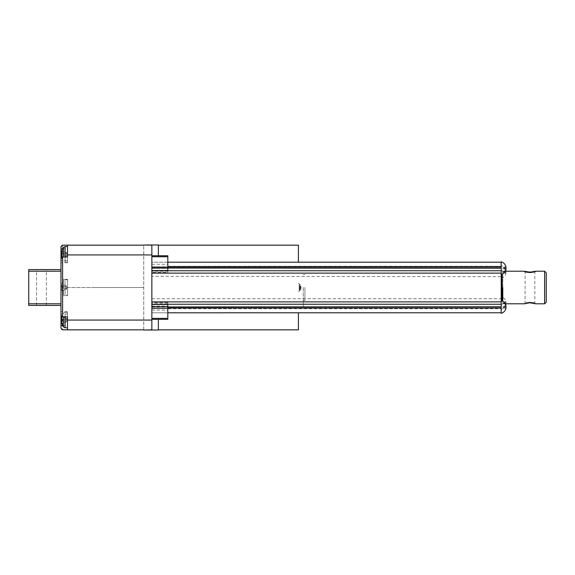 <?xml version="1.0" encoding="UTF-8"?>
<svg xmlns="http://www.w3.org/2000/svg" width="575" height="575" viewBox="0 0 575 575"><rect width="100%" height="100%" fill="white"/><g stroke="black" fill="none" stroke-linecap="round" stroke-linejoin="round"><path stroke-width="0.43" stroke-dasharray="2.88 2.16" d="M167.814 308.753L167.814 312.8L151.857 312.793L167.814 312.8L167.814 304.455L151.857 304.405L151.857 319.326L151.857 302.155L151.857 302.615L167.814 302.615L167.814 308.753L501.141 308.753L501.141 309.278L501.141 298.375L501.141 308.753M167.814 308.653L501.141 308.653M167.814 308.595L501.141 308.595M501.228 268.252L501.228 306.755M501.141 313.346L501.141 312.326A3.198 0.403 180 0 1 501.228 312.333L501.228 301.501M505.842 306.633L503.398 306.633L505.842 305.541L503.398 306.633L506 306.633L505.842 307.445L503.398 307.445L505.842 307.445L503.398 307.445L505.842 308.538L503.398 307.445L505.842 307.445M501.228 298.396L501.228 276.604L501.141 298.375M151.857 302.615L151.857 276.309L501.141 276.625L501.141 265.722L501.228 276.999M501.228 275.288L501.228 262.624A2.897 0.359 0 0 1 501.141 262.631L501.141 261.812M501.228 273.952L501.228 272.579M501.228 302.105L501.141 309.127M501.228 298.001L501.228 299.712M505.842 267.713L503.398 267.713L505.842 266.62L503.398 267.713L506 267.713L505.842 268.532L503.398 268.532L505.842 268.532L503.398 268.532L505.842 269.618L503.398 268.532L505.842 268.532M501.141 312.8L501.141 307.912M501.141 312.326L501.141 312.764L167.814 312.764M501.228 309.12L501.228 312.333M502.773 301.401L502.773 271.184L502.773 273.765L502.773 271.213L505.245 271.213M501.228 305.555L501.228 303.801M505.842 303.377L506 302.565A6.497 6.497 0 0 0 505.842 301.473L503.398 302.565L505.842 302.565L506 303.377L503.398 303.377L505.842 303.377M506 302.565A6.497 6.497 0 0 0 505.842 301.473L503.398 302.565L506 302.565M505.964 303.787A6.497 6.497 0 0 0 506 303.377L503.398 303.377L505.842 304.47L503.398 303.377L506 303.377A6.497 6.497 0 0 1 505.964 303.787M501.228 271.199L501.228 269.445M505.842 272.435L506 271.623A6.497 6.497 0 0 0 505.964 271.213A6.497 6.497 0 0 1 506 271.623L506 272.435L503.398 272.435L505.842 272.435M505.842 273.527A6.497 6.497 0 0 0 506 272.435L503.398 272.435L505.842 273.527A6.497 6.497 0 0 0 506 272.435L503.398 272.435L505.842 273.527M501.228 262.624L501.228 265.88M501.141 268.058L501.141 262.631M501.141 265.873L501.141 276.309M502.773 287.5L502.773 271.213M151.857 298.691L501.141 298.691M505.842 271.623L503.398 271.623L505.842 271.623M505.842 270.53L503.398 271.623L505.842 270.53M506 271.623L503.398 271.623L506 271.623M167.814 255.767L167.814 271.213L151.857 271.213L151.857 255.767L151.857 267.073L151.857 262.2L167.814 262.207L167.814 266.347L501.141 266.347M544.618 303.787L544.618 271.213M524.263 271.213L525.083 272.033L525.083 302.967L524.263 303.787L529.985 302.773M533.442 303.154L535.167 303.614M535.224 303.636L535.62 303.765M167.814 266.347L501.141 266.405M546.25 302.155L546.25 272.845M529.963 272.78C536.037 272.025 536.037 272.025 529.963 272.78C536.037 272.025 536.037 272.025 529.963 272.78C523.897 272.025 523.897 272.025 529.963 272.78C523.897 272.025 523.897 272.025 529.963 272.78M529.963 302.22C523.904 302.967 523.904 302.967 529.963 302.22C523.904 302.967 523.904 302.967 529.963 302.22C536.022 302.967 536.022 302.967 529.963 302.22C536.022 302.967 536.022 302.967 529.963 302.22M151.857 266.857L167.814 266.857L167.814 262.2L151.857 262.2L151.857 306.942L167.814 306.942M151.857 268.058L167.814 268.058M167.814 266.405L167.814 272.845L151.857 272.845L167.814 272.845L167.814 271.213M167.814 266.857L167.814 270.502L151.857 270.502M299.23 286.875L300.761 286.458L299.23 286.875L299.23 288.125L300.761 288.542L299.23 288.125L299.23 287.112L300.761 287.112L300.761 287.888L299.23 287.888L300.761 287.888L300.761 287.112L299.23 287.112L300.761 286.386L299.23 286.875L299.23 288.125L300.761 288.614L299.23 288.125L299.23 287.112L300.761 287.112L300.761 287.888L299.23 287.888L300.761 287.888L300.761 287.112L299.23 286.875M300.761 286.458L300.876 286.364A5.197 5.197 0 0 1 300.991 287.112L299.23 287.112L300.991 287.112A5.197 5.197 0 0 0 300.876 286.364L300.876 286.364A5.197 5.197 0 0 1 300.991 287.112L299.23 287.112L300.991 287.112L300.876 287.888L300.991 287.112A5.197 5.197 0 0 0 300.876 286.364L300.761 286.458M300.761 288.542L300.876 288.636A5.197 5.197 0 0 0 300.991 287.888L299.23 287.888L300.991 287.888A5.197 5.197 0 0 1 300.876 288.636L300.876 288.636A5.197 5.197 0 0 0 300.991 287.888L299.23 287.888L300.991 287.888L300.876 287.112L300.991 287.888A5.197 5.197 0 0 1 300.876 288.636L300.761 288.542M300.128 290.411L300.128 284.589L300.128 290.411A5.211 5.211 0 0 0 300.876 288.7L299.23 288.24L300.876 288.7A5.211 5.211 0 0 1 300.128 290.411L299.482 290.756L299.482 284.244L299.23 290.756L299.23 284.244L299.23 290.756L299.23 284.244L300.128 284.589A5.211 5.211 0 0 1 300.876 286.3L299.23 286.76L300.876 286.3A5.211 5.211 0 0 0 300.128 284.589L299.23 284.244L299.23 290.756L300.128 290.411M304.923 287.5L304.923 300.524L304.923 287.5M303.298 287.5L303.298 307.043L303.298 287.5M299.23 287.5L299.23 291.568L299.23 287.5M298.411 329.842L298.411 312.8M298.411 262.2L298.411 245.158M151.857 276.309L151.857 272.385L167.814 272.385M158.369 330L158.369 319.326M143.714 330L143.714 245.158L151.857 245.158L151.857 329.842L143.714 329.842L143.714 245M151.857 271.213L151.857 272.385M151.857 304.455L151.857 306.633L167.814 306.633M167.814 302.615L167.814 319.326M158.369 255.767L158.369 245M151.857 302.155L167.814 302.155L151.857 302.155M143.714 287.5L93.56 287.5L143.714 287.5M62.618 295.643L67.505 295.643L67.505 279.357L67.505 295.643L62.618 295.643L62.618 329.842A1.632 1.632 0 0 1 60.993 328.21A1.632 1.632 0 0 0 62.618 329.842L143.714 329.842M62.618 279.357L67.505 279.357L62.618 279.357L62.618 245.158L143.714 245.158M67.505 287.5L93.56 287.5L67.505 287.5M62.682 325.529L67.505 325.529L67.505 329.842M67.505 325.529L67.505 316.811M67.505 312.333L67.505 327.8L67.505 312.333L65.061 312.333L65.061 316.811M60.993 258.649L60.993 260.396L67.505 260.396L67.505 262.782L67.505 245.158M67.505 260.396L67.505 257.018M67.505 246.546L67.505 262.013L67.505 246.546M60.993 315.179L60.993 311.636L60.993 314.015L67.505 314.015M60.993 279.357L60.993 305.411L60.993 279.357M67.505 262.782L60.993 262.782L60.993 246.79A1.632 1.632 0 0 1 62.618 245.158A1.632 1.632 0 0 0 60.993 246.79M67.505 279.766L67.505 295.234L67.505 279.766L65.061 279.766L65.061 295.234L65.061 279.766L63.394 280.701L63.394 294.299L63.394 280.701A13.024 13.024 0 0 0 61.935 284.1L66.204 285.595L66.585 286.659L61.935 286.659L61.935 288.341L61.532 288.341A13.002 13.002 0 0 0 61.935 290.792L61.935 290.792A13.002 13.002 0 0 1 61.532 288.341L61.935 288.341L61.935 286.659L61.532 286.659A13.002 13.002 0 0 1 61.935 284.208A13.002 13.002 0 0 0 61.532 286.659L66.204 286.659L66.204 288.341L61.935 288.341L66.204 288.341L66.204 286.659L66.585 286.659L66.204 285.789L61.935 284.208L66.204 285.595L67.218 287.5L66.204 289.405L66.585 288.341L66.204 288.341L66.585 288.341L66.204 289.211L61.935 290.792L66.204 289.405L61.935 290.9A13.024 13.024 0 0 0 63.394 294.299L65.061 295.234L67.505 295.234M60.993 328.21L60.993 311.636L67.505 311.636M60.993 271.213L28.75 271.213L28.75 269.589L60.993 269.589L60.993 305.411L28.75 305.411L28.75 303.787L60.993 303.787M28.75 271.213L28.75 303.787M41.45 305.411L36.563 305.411L41.45 305.411M41.45 269.589L36.563 269.589L41.45 269.589M63.394 326.866L63.394 316.811M63.394 257.018L63.394 247.48M61.935 323.466L61.935 323.366A13.002 13.002 0 0 1 61.532 320.908L61.935 320.908L61.935 319.233L61.532 319.233A13.002 13.002 0 0 1 61.935 316.775L66.204 318.162L66.585 319.233L61.935 319.233L66.204 319.233L66.204 320.908L61.935 320.908L66.585 320.908L66.204 320.908L66.204 319.233L66.585 319.233L66.204 318.356L61.935 316.775L66.204 318.162L67.218 320.067L66.204 321.971L66.585 320.908L66.204 321.777L61.935 323.366L66.204 321.971L61.935 323.466M61.841 257.212A13.002 13.002 0 0 0 61.935 257.578L61.935 257.578A13.002 13.002 0 0 1 61.532 255.12L61.935 255.12L61.935 253.446L61.532 253.446A13.002 13.002 0 0 1 61.935 250.987L66.204 252.375L66.585 253.446L61.935 253.446L66.204 253.446L66.204 255.12L61.935 255.12L66.585 255.12L66.204 255.12L66.204 253.446L66.585 253.446L66.204 252.569L61.935 250.987L66.204 252.375L67.218 254.279L66.204 256.184L66.585 255.12L66.204 255.99L61.935 257.578L66.204 256.184L61.935 257.679A13.024 13.024 0 0 0 63.394 261.079L65.061 262.013L65.061 246.546M61.532 320.908L61.935 320.908M61.935 319.233L61.532 319.233M61.532 255.12L61.935 255.12M61.935 253.446L61.532 253.446M61.532 288.341L66.585 288.341L61.532 288.341M61.532 286.659L66.585 286.659L61.532 286.659M501.989 301.012L501.989 274.146M167.814 262.236L501.141 262.236M167.814 266.247L501.141 266.247M151.857 267.088L167.814 267.088M151.857 307.912L167.814 307.912M151.857 268.367L167.814 268.367M151.857 255.861L167.814 255.861M151.857 264.292L167.814 264.292M151.857 268.266L167.814 268.266M167.814 303.787L151.857 303.787M151.857 306.087L167.814 306.087M151.857 310.047L167.814 310.047M151.857 319.211L167.814 319.211M151.857 308.143L167.814 308.143M62.653 248.882L67.505 248.882M65.061 327.8L65.061 312.333L63.394 313.267A13.024 13.024 0 0 0 61.935 316.66M65.061 257.018L65.061 262.013L67.505 262.013M501.228 304.599L502.773 303.816M501.228 270.401L502.773 271.184M502.773 307.366L505.842 308.595M502.773 306.712L505.842 305.49M501.141 309.278A6.512 6.512 0 0 0 505.705 305.009M502.773 302.644L505.842 301.415A6.512 6.512 0 0 0 501.228 296.686M501.228 278.314A6.512 6.512 0 0 0 505.842 273.585L502.773 272.356M505.727 270.077A6.512 6.512 0 0 0 501.141 265.722M502.773 268.446L505.842 269.675M502.773 267.799L505.842 266.57M502.773 303.298L505.842 304.52M502.773 271.702L505.842 270.48M502.773 303.787L505.159 303.787M535.663 303.787L534.851 302.967L534.851 272.033L535.663 271.213M303.298 300.524L304.923 300.524M303.298 274.476L304.923 274.476M298.411 291.568L299.23 291.568L298.411 291.568M298.411 283.432L299.23 283.432L298.411 283.432M298.411 307.043L303.298 307.043M298.411 267.957L303.298 267.957M46.338 305.411L46.338 269.589M36.563 305.411L36.563 269.589"/><path stroke-width="0.86" d="M151.857 270.753L501.228 270.753L501.228 268.252A6.361 1.545 0 0 1 501.141 268.252L167.814 268.058M501.228 270.753L501.228 306.755A6.397 1.553 180 0 0 501.141 306.748L501.141 313.346A6.512 6.512 0 0 0 505.842 308.595L505.842 308.538A6.497 6.497 0 0 0 506 307.445L506 306.633A6.497 6.497 0 0 0 505.842 305.541L505.842 305.541A6.497 6.497 0 0 1 506 306.633L505.842 306.633M505.842 307.445L506 307.445A6.497 6.497 0 0 1 505.842 308.538L505.842 308.595M505.842 268.532L506 268.532A6.497 6.497 0 0 1 505.842 269.618L505.842 269.618A6.497 6.497 0 0 0 506 268.532L506 267.713A6.497 6.497 0 0 0 505.842 266.62L505.842 266.57A6.512 6.512 0 0 0 501.141 261.812L501.141 268.252M505.842 266.57L505.842 266.62A6.497 6.497 0 0 1 506 267.713L505.842 267.713M167.814 306.942L501.141 306.748M167.814 307.912L501.141 307.912L501.141 306.942M501.141 312.764L167.814 312.8M502.773 287.5L502.773 301.401M505.842 304.47A6.497 6.497 0 0 0 505.964 303.787A6.497 6.497 0 0 1 505.842 304.47L505.842 304.47M505.964 271.213A6.497 6.497 0 0 0 505.842 270.53L505.842 270.53A6.497 6.497 0 0 1 505.964 271.213M535.663 271.213L535.663 271.213C536.712 272.04 524.58 272.564 524.263 271.213L529.963 272.227L535.663 271.213L544.618 271.213L544.618 303.787L535.663 303.787L529.963 302.773L524.263 303.787L505.159 303.787M529.985 302.773L533.442 303.154M544.618 271.213L546.25 272.845L546.25 302.155L544.618 303.787M151.857 268.094L167.814 268.094L167.814 255.767L151.857 255.767M167.814 268.094L167.814 270.502M298.411 312.8L298.411 329.842L158.369 329.842M158.369 245.158L298.411 245.158L298.411 262.2M158.369 255.767L158.369 245L143.714 245L151.857 245.158L151.857 329.842L143.714 330L158.369 330L158.369 319.326M151.857 319.326L167.814 319.326L167.814 304.455M143.714 245.158L67.505 245.158L67.505 257.018L62.618 257.018L62.618 316.811L67.505 316.811L67.505 329.842L143.714 329.842M60.993 314.015L60.993 328.21L62.618 329.842L67.505 329.842M67.505 245.158L62.618 245.158L60.993 246.79L60.993 248.882L62.653 248.882M62.618 316.811L60.993 315.179L60.993 258.649L62.618 257.018M60.993 271.213L28.75 271.213L28.75 269.589L60.993 269.589L60.993 262.782M60.993 311.636L60.993 305.411L28.75 305.411L28.75 303.787L60.993 303.787M60.993 260.396L60.993 248.882M67.505 246.546L65.061 246.546L65.061 257.018M28.75 271.213L28.75 303.787M63.394 316.811L63.394 326.866L65.061 327.8L67.505 327.8M65.061 246.546L63.394 247.48L63.394 257.018M61.935 316.66A13.024 13.024 0 0 0 61.935 316.667L61.935 316.775A13.002 13.002 0 0 0 61.532 319.233L61.935 319.233L61.935 320.908L61.532 320.908A13.002 13.002 0 0 0 61.935 323.366L61.935 323.466A13.024 13.024 0 0 0 63.394 326.866M63.394 247.48A13.024 13.024 0 0 0 61.935 250.88L61.935 250.987A13.002 13.002 0 0 0 61.532 253.446L61.935 253.446L61.935 255.12L61.532 255.12A13.002 13.002 0 0 0 61.841 257.212M61.532 320.908L61.935 320.908M61.532 319.233L61.935 319.233M61.532 255.12L61.935 255.12M61.532 253.446L61.935 253.446M501.989 274.146L501.989 301.012M151.857 273.125L501.228 273.125M151.857 301.875L501.228 301.875M151.857 304.247L501.228 304.247M151.857 267.073L501.141 267.088M67.505 320.067L151.857 320.067M67.505 254.933L151.857 254.933M151.857 256.745L167.814 256.745M151.857 318.385L167.814 318.385M151.857 308.265L167.814 308.265M151.857 306.64L167.814 306.64M60.993 325.529L62.682 325.529M65.061 316.811L65.061 327.8M505.842 305.49A6.512 6.512 0 0 0 501.228 300.754M501.228 274.404A6.512 6.512 0 0 0 505.842 269.675M505.705 305.009A6.512 6.512 0 0 0 505.842 304.52M505.842 270.48A6.512 6.512 0 0 0 505.727 270.077M501.141 262.2L167.814 262.2M505.245 271.213L524.263 271.213M167.814 270.552L151.857 270.552M151.857 304.405L167.814 304.405"/></g></svg>
